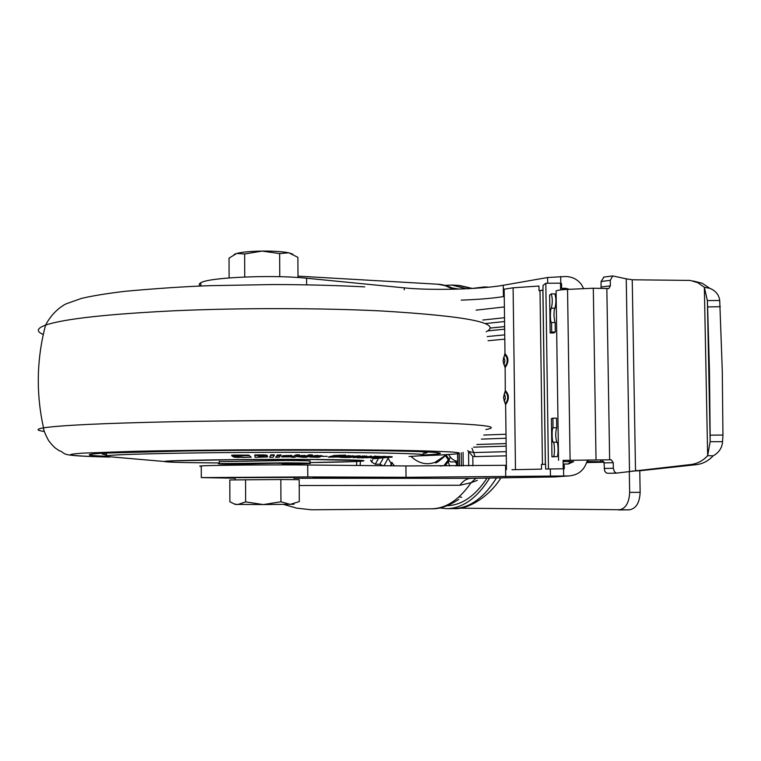 <?xml version="1.0" encoding="UTF-8"?>
<svg xmlns="http://www.w3.org/2000/svg" width="761" height="761" viewBox="0 0 761 761"><rect width="100%" height="100%" fill="white"/><g stroke="black" fill="none" stroke-linecap="round" stroke-linejoin="round"><path stroke-width="1.14" d="M504.248 296.467L503.411 296.6C492.586 298.331 478.517 299.511 461.233 300.129M504.381 306.94L476.053 310.146M201.275 466.341C199.154 466.208 199.154 466.074 201.275 465.922C209.323 465.209 273.465 464.648 307.72 465.009L307.796 476.919L201.304 477.585L235.12 478.222M506.407 465.294L405.917 465.951L307.72 465.009M200.714 286.003C198.707 284.937 198.735 283.853 200.809 282.75C208.799 277.385 272.524 274.55 306.578 278.222L404.234 287.867C430.831 290.645 480.676 289.37 503.268 285.27L547.606 277.518L565.499 276.509C572.215 276.633 577.57 279.363 581.556 284.719L583.668 288.657M325.394 477.879L318.117 477.908L325.394 477.851M335.049 477.699L326.174 477.765L335.049 477.68M336.857 477.575L344.257 477.575L336.857 477.575M333.632 477.937L340.871 477.937L333.632 477.937M348.766 477.841L339.159 477.832L348.766 477.822M345.894 477.813L340.842 477.803L345.894 477.813M353.97 477.746L352.048 477.746L353.97 477.727M361.703 477.613L348.757 477.661L361.703 477.613M358.536 477.528L362.16 477.499L358.536 477.489M587.521 460.063L587.549 461.527L586.931 461.527C584.106 470.498 577.96 475.311 568.477 475.948L406.022 477.299L307.796 476.919M363.32 477.508L353.57 477.575L363.32 477.508M355.806 477.718L346.16 477.708L355.806 477.699M351.278 477.746L344.333 477.746L351.278 477.746M344.942 477.86L336.543 477.879L344.942 477.86M344.838 477.908L335.268 477.908L344.838 477.889M339.71 477.518L351.23 477.489L339.71 477.518M337.523 477.651L332.557 477.651L337.523 477.632M331.006 477.775L322.94 477.822L331.006 477.775M312.942 477.984L324.376 477.927L312.942 477.956M457.703 465.96L457.656 461.252C453.927 460.862 450.931 458.636 448.657 454.574M468.728 465.875L468.567 451.435L467.739 450.607M471.982 448.296L473.675 452.567L468.567 451.435L472.819 456.467L472.923 465.837M511.944 469.737L541.528 469.128L511.944 469.737M505.028 367.592L504.895 366.773L505.152 367.525C508.89 362.246 508.833 357.641 504.981 353.713L504.163 289.893M504.657 354.597L504.847 353.741L504.828 354.55C508.006 358.279 508.025 362.341 504.885 366.745L504.657 366.184M505.142 391.639L505.447 390.697C509.318 394.826 509.375 399.439 505.627 404.548L505.361 403.73M505.123 403.225L505.333 403.768C508.51 399.439 508.481 395.368 505.285 391.535L505.152 367.525L503.088 360.666L504.828 354.55L503.449 358.345M506.465 469.585L505.627 404.548L503.982 400.153M542.441 464.381L540.006 290.645L539.035 290.712L538.969 286.041L513.104 287.801L504.153 289.18M503.925 394.978L504.22 394.35C505.675 396.395 505.694 398.602 504.248 400.971C503.202 394.873 503.382 399.753 504.22 394.35L505.323 390.716M541.528 469.128L541.461 464.41L545.589 464.305L545.656 469.042L564.282 468.795L545.656 469.042M540.006 290.645L542.935 290.169L545.399 464.305M548.462 468.805L545.818 283.254L543.059 285.346L542.935 290.169M551.953 456.828L553.466 456.619C554.122 456.096 554.446 453.632 554.446 449.228C554.322 444.947 553.941 442.607 553.295 442.189L553.266 442.198C551.877 442.531 551.696 427.768 553.057 427.787L552.914 418.179L551.411 418.598L551.953 456.828L557.1 456.61C557.756 456.086 558.079 453.623 558.089 449.218C557.965 444.938 557.575 442.588 556.919 442.179L553.323 442.198M553.761 332.947L550.174 332.966L549.632 295.059L551.249 293.898C552.581 298.255 552.6 303.03 551.335 308.224C550.698 309.099 550.374 311.725 550.374 316.081C550.479 320.029 550.831 322.188 551.43 322.55L555.149 322.493L555.283 332.034L553.761 332.947M563.102 460.367L611.235 459.777L563.102 460.367L563.226 468.747M556.091 291.473L558.545 460.291M545.818 283.254L560.486 283.168L560.591 289.922M596.025 459.768L593.304 288.229L567.544 289.389C561.504 289.684 557.68 290.179 556.082 290.864M593.304 288.229L608.619 288.543M603.949 277.071L601.095 281.513L601.038 288.105M601.999 459.977L604.015 462.888L604.662 471.03L606.07 472.819L607.735 473.266M690.703 464.552L696.239 464.667C702.822 463.877 708.453 460.928 713.143 455.839L707.654 455.668C702.945 460.795 697.295 463.753 690.703 464.552L629.509 471.573L626.236 278.821L632.239 279.782L635.511 470.536L641.219 470.621L632.03 471.107M696.239 464.667L641.219 470.621M710.137 441.713L707.654 455.668L704.353 287.287L709.823 288.324C715.682 290.75 718.983 294.811 719.716 300.509L722.275 370.255L722.95 435.045L710.146 435.159L710.137 441.713L722.56 441.665C722.065 447.963 718.926 452.681 713.143 455.839M722.56 441.665L722.95 435.045M632.239 279.782L690.227 280.419L697.799 282.692L704.353 287.287L707.359 300.566L707.625 306.949L710.146 435.159L709.461 370.445L707.625 306.949L720.363 306.673M709.823 288.324L702.27 283.282L693.204 280.999M604.101 468.434L613.347 468.281L614.384 471.744L616.391 473.123L629.509 471.573M626.236 278.821L612.748 275.929L610.265 280.343L601.095 281.513M611.235 459.777L613.252 462.707L604.015 462.888M613.347 468.281L613.252 462.707M601.18 286.992L610.351 285.851L610.265 280.343M610.351 285.851L608.838 288.524M555.283 332.034L551.677 332.062L550.174 332.966M554.731 293.917L554.855 293.87C556.205 298.226 556.224 303.002 554.94 308.195C554.293 309.08 553.97 311.696 553.97 316.053L554.94 322.502M551.535 322.521L551.677 332.062M553.057 427.787L556.681 427.768L556.538 418.17L552.914 418.179M556.814 442.179C555.416 437.366 555.368 432.562 556.681 427.768M560.486 283.168L561.551 283.625L561.618 288.343L564.472 289.56M561.618 288.343L565.68 288.305L569.428 289.304M573.651 461.585L563.987 461.613L573.651 461.585L568.296 464.001L564.215 464.02L564.282 468.795M570.522 461.889L568.153 464.001M563.987 461.613L563.968 460.424M568.258 461.613L568.239 460.415M543.126 290.027L539.035 290.712M603.834 461.737L587.549 461.527M586.645 462.555L603.949 462.222M340.823 477.575L342.146 477.585L340.823 477.575M337.513 477.937L338.807 477.946L337.513 477.918M354.759 477.68L351.135 477.623M351.135 477.651L354.778 477.632M357.337 477.661L355.33 477.661L357.337 477.661M325.099 477.813L326.031 477.794L325.099 477.784M326.031 477.775L326.707 477.794L326.041 477.822M327.649 477.794L326.716 477.813L327.677 477.841M444.909 454.802L448.885 460.776L450.645 461.898L455.468 461.927L457.199 463.021L456.01 465.97M448.885 460.776L450.236 456.981M447.211 462.802L447.791 460.529L448.248 461.956L444.7 465.589L440.077 466.046M383.125 465.732L379.834 464.229L375.23 464.2L371.492 461.975L370.626 460.129M360.419 461.29L360.143 465.513M235.13 478.289L233.713 478.222M388.243 458.455L391.62 464.457L391.772 462.308L394.407 465.846M383.982 465.742L388.015 458.483M283.815 504.467L296.733 508.158L311.477 509.784L431.535 508.795C439.696 509.09 448.79 505.932 458.826 499.321M356.662 465.485L356.633 461.489M453.318 289.228L445.071 285.613L437.87 284.224L297.989 276.138M293.803 478.26L471.44 478.346M410.969 456.4C418.455 463.363 426.474 465.351 435.045 462.336L445.347 455.459M390.583 465.808L391.772 462.308M475.929 478.279L471.088 482.702L459.872 485.271L299.216 485.518M431.535 508.795C445.994 508.519 459.178 499.825 471.088 482.702L477.328 480.353M447.154 505.713C461.908 505.199 475.216 495.991 487.059 478.108M458.778 289.075L452.386 288.01M489.675 478.07C477.099 498.103 462.802 508.31 446.802 508.662L439.563 507.958M444.947 285.404L451.891 285.033L466.217 288.79M639.773 470.707L640.144 492.338C639.63 502.926 635.996 508.757 629.233 509.832L459.206 508.167M618.798 509.927C625.532 508.852 629.147 503.002 629.661 492.377L640.144 492.338M629.309 471.601L629.661 492.377M472.343 288.419L484.586 286.926L488.039 287.258M629.233 509.832L618.95 509.927M292.833 254.193L288.819 252.804L279.648 253.575L262.126 251.082L244.642 253.984L236.747 253.413L229.032 258.141L229.109 277.917M297.998 277.518L297.884 257.351L288.819 252.804C282.502 251.577 273.608 251.006 262.126 251.082C250.683 251.273 242.226 252.053 236.766 253.413L234.131 254.44M244.738 276.985L244.642 253.984M279.772 276.7L279.648 253.575M294.022 504.239L263.296 504.581L245.641 501.899L237.708 504.562L234.493 504.039L229.889 501.794L229.812 479.953L280.828 479.535L299.178 479.677L299.301 501.575L290.217 504.391L280.942 501.784L263.296 504.581L236.043 504.41M293.794 477.442L235.12 477.651M245.556 479.668L245.641 501.899M280.828 479.535L280.942 501.784M342.412 456.343L349.042 455.658L353.646 456.267M362.255 456.476L353.332 457.646L364.072 456.752L357.309 457.742L359.325 457.789L367.068 456.809L361.266 457.818L363.263 457.837L371.739 456.638L362.255 456.476L362.255 455.982L367.221 456.476M369.58 456.476L371.111 456.01L371.739 456.543M379.444 456.619L385.722 456.4L386.074 456.914M372.719 458.664L392.134 457.142L381.337 457.97L388.567 456.961L377.856 458.464L372.719 458.664L374.564 457.989M386.074 456.752L389.651 456.543L389.661 457.028M389.651 456.762L392.134 456.657L392.134 457.142M375.963 457.047L365.632 457.789L378.54 456.971L372.548 456.885L375.078 456.086L379.444 456.733M349.042 456.981L349.556 456.904M353.675 456.286L359.553 455.782L361.085 456.296L359.553 455.782M334.069 455.991L328.324 457.142L334.069 455.487L345.58 455.126L345.58 455.62L334.069 455.991L334.069 455.487M334.431 456.543L338.949 455.982M246.345 464.353L243.444 464.343C223.867 464.229 215.82 463.982 219.292 463.601L286.307 462.85C305.418 462.973 313.161 463.221 309.537 463.582L282.436 464.22M309.527 461.28C313.151 460.89 305.408 460.624 286.298 460.491L219.292 461.632M282.426 463.801L288.153 463.601L275.767 463.221L246.345 463.944M248.933 455.164L251.159 457.199L248.933 455.164L233.037 455.088L231.734 455.677L231.734 455.173M267.53 456.172L267.568 456.942L267.53 456.172M264.2 456.857L258.512 456.971L264.172 456.819M267.063 455.744L254.783 455.43L254.783 454.926L263.782 454.907L267.054 455.24L267.092 455.972L267.054 455.24M277.204 455.23L281.066 454.84L281.066 455.344L277.204 455.734L277.204 455.23M285.984 456.876L285.261 456.781L285.974 456.343L290.207 456.372L290.217 456.866L285.984 456.876L285.974 456.372L291.235 456.248L291.844 455.373L282.816 455.677L282.769 456.2L282.816 455.677M282.769 456.2L281.599 456.923L282.769 455.696M296.048 454.831L299.406 454.85L299.415 455.354L296.058 455.335L296.048 454.831L291.406 457.247L294.735 457.256L299.415 455.354M308.719 456.533L316.728 455.411L322.816 456.067M309.08 454.85L312.352 454.869L312.352 455.363L309.08 455.354L309.08 454.85L303.192 457.256L306.436 457.266L312.352 455.363M301.404 456.4L302.583 457.256L300.272 456.552L305.256 455.896L305.247 455.392L298.245 455.829M275.634 457.256L279.068 457.256L280.505 455.887L277.042 455.887L275.634 457.256L277.204 455.382M270.811 454.859L274.293 454.859L274.293 455.363L270.811 455.363L270.811 454.859L269.67 457.275L273.113 457.266L274.293 455.363M328.324 457.142L339.368 457L342.412 456.01M342.412 456.41L339.396 455.991M339.406 456.391L336.41 456.971L336.41 456.476M336.41 456.971L335.03 456.552M335.04 457.038L332.776 456.866M332.776 457.019L337.009 456.048L345.58 455.62M354.959 456.086L354.959 456.581L348.367 457.304M348.367 457.58L361.085 456.296M359.553 456.277L354.959 456.581M379.14 456.695L379.13 456.21M378.892 456.686L378.883 456.2M375.078 456.571L375.078 456.086M372.548 456.885L376.115 457.019M391.059 457.095L391.049 456.61M388.567 456.961L388.557 456.486M371.387 457.827L382.193 457.18M382.203 457.275L374.564 457.884M374.564 458.141L384.866 457.171L386.074 456.971L385.722 456.4M385.732 456.885L383.82 456.334M383.829 456.819L380.338 457.009L380.329 456.524M380.338 457.009L379.825 456.581M379.834 457.066L371.387 458.027M371.121 456.505L371.111 456.01M366.431 456.41L366.431 455.925M364.88 456.372L364.88 455.887M349.052 457.19L343.515 457.114L353.009 456.543L349.052 456.153L339.92 457.294L346.788 457.57L349.042 456.923M352.685 456.2L352.685 455.706M349.052 456.153L349.042 455.658M344.847 456.429L344.838 455.934M248.933 455.668L231.734 455.772L232.914 456.533L242.892 457.447L251.159 457.199M247.059 455.506L247.059 455.002M233.047 455.592L233.037 455.088M242.892 457.447L242.892 456.952M254.783 455.43L255.154 457.332L267.568 456.942M267.539 456.676L265.589 456.334L267.092 455.972M263.782 455.411L263.782 454.907M277.594 454.84L277.603 455.344M277.204 455.734L281.066 455.344M281.599 456.923L290.217 456.866M291.853 455.877L286.203 455.877L286.203 455.382M286.203 455.877L282.816 456.181M296.058 455.335L291.406 457.247M320.077 456.942L313.342 456.885L322.626 456.267L316.738 455.906L309.822 457.019L318.621 457.323L320.067 456.638M321.132 455.934L321.132 455.43M316.738 455.906L316.728 455.411M312.761 456.21L312.752 455.715M310.022 456.952L310.012 456.448M309.08 455.354L303.192 457.256M305.256 455.896L301.489 455.896L301.489 455.392M301.489 455.896L296.771 456.543L302.583 457.256M277.042 455.887L277.042 455.382M270.811 455.363L269.67 457.275M236.757 456.381L233.703 457.076L237.984 457.475L241.009 457.218L241.047 456.562M241.056 457.057L236.757 456.667M370.303 457.675L372.814 457.418L370.303 457.38M350.279 456.59L345.618 456.743L350.279 456.495M258.369 456.162L263.648 456.048L258.369 455.782M319.572 456.334L314.626 456.514L319.572 456.258M487.221 336.552L504.733 334.859M504.79 339.149L488.048 340.728M483.758 435.064L506.008 434.227M506.065 438.25L481.399 439.116M487.925 330.864L504.667 329.19M506.132 443.568L476.805 444.51M490.284 328.058L504.629 326.602M461.233 452.852L461.375 465.941M463.059 452.357L463.211 465.922M506.16 446.174L473.608 447.173M554.617 476.928L471.078 478.346C466.864 478.498 463.126 480.809 459.872 485.271M553.894 476.985L568.477 475.948M457.656 461.252L457.57 453.765M504.562 321.542L485.118 323.577M506.236 451.673L473.675 452.567L475.007 456.6L472.819 456.467M482.797 320.039L504.514 317.718M506.284 455.829L475.007 456.6M515.482 469.404L513.104 287.801M505.504 404.605L503.563 397.661L504.971 392.372M504.486 355.149L504.847 353.741M503.516 363.311L503.753 364.005L504.372 363.111L504.914 360.543L503.772 357.318C502.755 363.625 502.869 358.317 503.772 363.996L504.857 366.754M707.359 300.566L719.716 300.509M609.637 459.758L606.84 288.39M570.094 460.025L567.544 289.389M551.335 308.224L554.94 308.195M553.466 456.619L557.1 456.61M564.348 289.503L565.68 288.305M563.654 475.967L563.549 468.795M560.809 283.311L560.714 276.557M587.958 461.594L587.93 460.063M600.657 459.958L600.686 461.699M306.616 284.814L306.578 278.222M404.253 289.836L404.234 287.867M503.411 296.6L503.268 285.27M547.606 277.518L547.692 283.244M550.45 476.082L550.346 468.938M505.723 476.786L505.57 465.313M406.022 477.299L405.917 465.951M457.675 462.992L456.952 464.315L455.354 461.927M449.104 459.425L445.975 454.745M372.671 459.929L371.492 461.975M377.998 459.425L375.23 464.2M379.834 464.229L382.888 458.969M449.751 466.008L448.248 461.956L448.933 460.928M443.948 465.646L447.791 460.529M496.514 477.956C483.872 498.027 469.508 508.243 453.404 508.605C466.693 509.937 488.248 498.046 500.928 477.889M452.614 285.071L458.483 285.413L471.459 288.514M461.699 497.313L459.016 496.885M486.184 331.806C502.507 323.064 467.349 316.1 380.709 310.926C319.867 307.929 240.505 307.844 174.954 310.745C107.272 314.065 64.143 318.849 45.574 325.09C36.775 328.343 36.005 331.482 43.272 334.498M44.366 431.487C36.262 430.346 35.986 429.137 43.529 427.853C60.186 425.313 102.811 423.287 171.406 421.765C237.889 420.424 319.439 420.253 381.661 421.318C470.983 423.24 505.732 425.979 485.899 429.537M109.289 457.038C89.703 456.562 76.842 455.906 70.687 455.049C69.375 454.45 73.246 453.822 82.312 453.156L133.337 451.34C218.179 449.447 319.344 449.485 363.729 449.922C399.116 450.17 427.901 450.835 450.093 451.901C468.966 453.128 458.912 454.441 419.929 455.829M424.857 454.935C471.306 452.529 403.587 450.683 353.275 450.398C315.939 450.046 240.885 449.96 166.792 451.244C91.387 452.567 71.962 455.002 104.343 456.181M106.255 454.697C100.871 454.203 100.909 453.68 106.378 453.118L110.412 452.785M118.992 457.57L104.362 456.296C104.809 455.116 130.131 454.07 180.319 453.156C229.137 452.338 294.859 452.063 344.733 452.462C421.337 453.337 442.769 454.678 409.028 456.495M168.504 462.022L164.557 461.518C161.941 460.31 249.598 459.026 313.037 459.454C360.562 459.853 374.821 460.548 355.815 461.527M106.378 452.966L106.378 453.118C106.94 454.888 106.264 455.953 104.362 456.296L164.557 461.518C166.44 462.26 184.685 462.736 219.292 462.926C192.714 462.84 146.521 462.089 175.154 460.795L236.357 459.654L312.619 459.511L362.702 460.595C369.114 461.261 344.276 462.155 309.527 462.574L355.187 461.556M419.045 451.596C427.996 452.186 429.394 452.795 423.249 453.432M353.608 455.915L352.685 455.925M327.24 456.324L322.169 456.381M339.882 455.573L339.882 455.078M329.627 456.847L329.627 456.353M459.054 453.47L459.187 465.951M459.264 453.394L459.406 465.951M545.342 464.305L542.878 290.207M707.416 301.756L710.146 440.495M612.748 275.929L603.578 277.118M616.752 473.152L607.506 473.275M554.855 293.87L551.249 293.898M553.295 442.189L556.919 442.179M200.818 286.003L200.809 282.75M471.373 478.346L554.531 476.938M201.275 465.922L201.304 477.585M457.199 463.011L456.705 462.279M391.192 465.675L391.658 464.239M435.045 462.336L435.52 462.384C435.159 464.001 438.479 461.756 445.47 455.639M445.756 465.047L446.983 463.344M436.662 284.148C442.074 284.234 448.134 285.917 454.84 289.19M446.802 508.662L453.404 508.605M459.558 285.48L472.438 288.457M488.866 287.173L485.328 286.973M282.426 463.278L282.436 464.895M246.336 463.42L246.345 465.038M235.12 477.547L235.13 479.858M235.301 504.524L234.493 504.048M364.728 286.878C336.305 285.385 305.751 284.604 273.037 284.538L209.113 285.689C184.419 286.583 156.405 288.457 125.061 291.301C106.702 293.499 92.129 295.886 81.351 298.445L66.588 303.687C64.799 304.248 53.194 310.44 45.574 325.09C36.604 359.202 35.919 393.456 43.529 427.853C43.415 429.794 45.108 434.055 48.618 440.638C55.144 448.857 55.429 447.915 58.997 450.579C68.595 453.813 53.612 455.725 109.603 457.066M100.281 453.204L185.627 450.94C237.565 450.179 302.945 449.96 353.142 450.398C396.671 450.816 424.143 451.501 435.577 452.462C443.511 453.651 438.041 453.385 437.518 453.537M419.672 455.858L446.25 454.726M309.822 456.514L309.822 457.019M219.292 463.601L219.292 461.28"/></g></svg>
